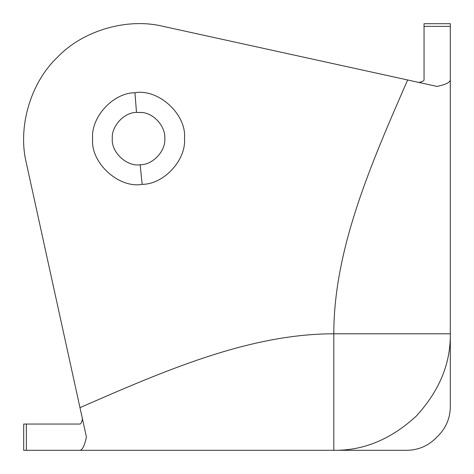 <?xml version="1.0" encoding="UTF-8"?>
<svg xmlns="http://www.w3.org/2000/svg" width="474" height="474" viewBox="0 0 474 474"><rect width="100%" height="100%" fill="white"/><g stroke="black" fill="none" stroke-linecap="round" stroke-linejoin="round"><path stroke-width="0.71" d="M140.156 164.756L142.159 184.356C118.873 188.634 90.327 162.89 92.614 138.556C90.866 117.356 112.824 92.827 134.948 92.756L136.494 112.385L141.548 112.474C153.985 113.037 165.728 126.813 164.804 138.556C165.841 150.856 152.889 164.976 140.156 164.756C126.931 166.919 111.017 152.255 112.302 138.556C111.301 126.44 123.85 112.427 136.494 112.385L141.951 112.522M134.948 92.756C158.233 88.478 186.78 114.216 184.493 138.556C186.241 159.756 164.282 184.279 142.159 184.356M79.976 407.64C164.585 370.721 249.194 333.803 333.803 333.803C333.803 249.194 370.721 164.585 407.64 79.976L436.981 86.41C445.471 84.65 449.909 82.506 450.3 79.976L450.3 407.64C449.933 419.117 445.495 428.899 436.981 436.981C428.952 445.471 419.17 449.909 407.64 450.3L79.976 450.3C82.494 449.933 84.639 445.495 86.41 436.981L26.366 163.157C17.497 127.168 30.466 82.867 57.342 57.342C82.867 30.466 127.168 17.497 163.157 26.366L407.64 79.976M333.803 450.3C363.534 450.697 390.997 439.327 416.178 416.178C439.327 390.997 450.697 363.534 450.3 333.803L333.803 333.803L333.803 450.3L407.64 450.3M82.452 418.927C81.771 422.192 80.947 423.898 79.976 424.046L23.7 424.046L23.7 450.3L92.756 450.3M450.3 92.756L450.3 23.7L424.046 23.7L424.046 79.976C423.904 80.941 422.198 81.771 418.927 82.452M450.3 407.64L450.3 333.803M424.046 26.366L450.3 26.366L450.3 79.976M79.976 450.3L26.366 450.3L26.366 424.046"/></g></svg>
